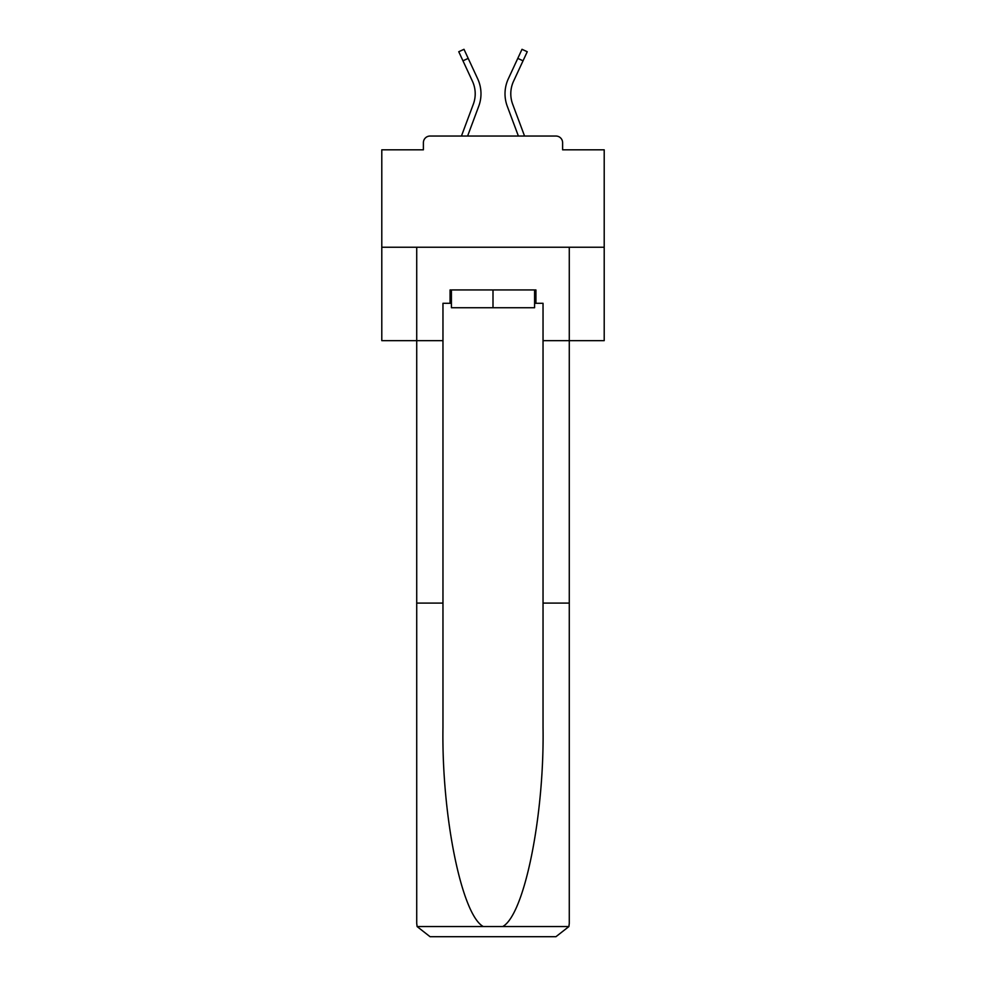 <?xml version="1.0" encoding="UTF-8"?>
<svg xmlns="http://www.w3.org/2000/svg" width="986" height="986" viewBox="0 0 986 986"><rect width="100%" height="100%" fill="white"/><g stroke="black" fill="none" stroke-linecap="round" stroke-linejoin="round"><path stroke-width="1.48" d="M562.612 149.823L562.612 142.711L562.612 149.823L604.208 149.823L604.208 340.651L543.039 340.651L543.039 303.294L535.928 303.294L535.928 289.946L450.072 289.946L450.072 303.294L451.415 303.294M604.208 247.239L381.792 247.239L381.792 340.651L416.721 340.651L416.721 247.239L569.279 247.239L569.279 923.352L569.279 603.087L543.039 603.087L543.039 340.651M381.792 247.239L381.792 149.823L423.388 149.823L423.388 142.711L423.388 149.823M562.612 142.711A6.668 6.668 0 0 0 555.944 136.043L430.056 136.043A6.668 6.668 0 0 0 423.388 142.711M555.944 136.043L527.695 136.043M458.305 136.043L430.056 136.043M467.61 136.043L478.74 106.229A35.582 35.582 0 0 0 477.68 78.806L468.202 58.384L462.964 60.812L458.749 51.728L463.999 49.3L468.202 58.384M462.964 60.812L472.442 81.234A29.802 29.802 0 0 1 473.329 104.208L461.436 136.043M518.389 136.043L507.26 106.229A35.582 35.582 0 0 1 508.32 78.806L522.001 49.3L527.251 51.728L513.558 81.234A29.802 29.802 0 0 0 512.671 104.208L524.564 136.043M534.585 289.946L534.585 307.731L451.415 307.731L451.415 289.946M493 289.946L493 307.731M450.072 303.294L442.96 303.294L442.96 603.087L416.721 603.087L416.721 923.352L417.103 926.557L430.056 936.7L463.864 936.7M430.056 936.7L555.944 936.7L430.056 936.7M522.136 936.7L555.944 936.7L568.897 926.557L569.279 923.352M442.96 603.087L442.96 727.52C441.58 815.903 461.658 914.934 483.313 926.557L502.687 926.557C524.342 914.934 544.42 815.903 543.039 727.52L543.039 603.087M416.721 923.352L416.721 340.651L442.96 340.651M534.585 303.294L535.928 303.294M513.558 81.234A29.802 29.802 0 0 0 510.797 93.781A29.802 29.802 0 0 1 513.558 81.234A29.802 29.802 0 0 0 510.797 93.781A29.802 29.802 0 0 1 513.558 81.234A29.802 29.802 0 0 0 510.797 93.781A29.802 29.802 0 0 1 513.558 81.234A29.802 29.802 0 0 0 510.797 93.781A29.802 29.802 0 0 1 513.558 81.234A29.802 29.802 0 0 0 510.797 93.781A29.802 29.802 0 0 1 513.558 81.234A29.802 29.802 0 0 0 510.797 93.781A29.802 29.802 0 0 1 513.558 81.234A29.802 29.802 0 0 0 510.797 93.781A29.802 29.802 0 0 1 513.558 81.234A29.802 29.802 0 0 0 510.797 93.781A29.802 29.802 0 0 1 513.558 81.234A29.802 29.802 0 0 0 510.797 93.781A29.802 29.802 0 0 1 513.558 81.234A29.802 29.802 0 0 0 510.797 93.781A29.802 29.802 0 0 1 513.558 81.234A29.802 29.802 0 0 0 510.797 93.781A29.802 29.802 0 0 1 513.558 81.234A29.802 29.802 0 0 0 510.797 93.781A29.802 29.802 0 0 1 513.558 81.234A29.802 29.802 0 0 0 510.797 93.781A29.802 29.802 0 0 1 513.558 81.234A29.802 29.802 0 0 0 510.797 93.781A29.802 29.802 0 0 1 513.558 81.234A29.802 29.802 0 0 0 510.797 93.781A29.802 29.802 0 0 1 513.558 81.234A29.802 29.802 0 0 0 510.797 93.781A29.802 29.802 0 0 1 513.558 81.234A29.802 29.802 0 0 0 510.797 93.781A29.802 29.802 0 0 1 513.558 81.234A29.802 29.802 0 0 0 512.671 104.208A29.802 29.802 0 0 1 510.797 93.781A29.802 29.802 0 0 0 512.671 104.208A29.802 29.802 0 0 1 510.797 93.781A29.802 29.802 0 0 0 512.671 104.208A29.802 29.802 0 0 1 510.797 93.781A29.802 29.802 0 0 0 512.671 104.208A29.802 29.802 0 0 1 510.797 93.781A29.802 29.802 0 0 0 512.671 104.208A29.802 29.802 0 0 1 510.797 93.781A29.802 29.802 0 0 0 512.671 104.208A29.802 29.802 0 0 1 510.797 93.781A29.802 29.802 0 0 0 512.671 104.208A29.802 29.802 0 0 1 510.797 93.781A29.802 29.802 0 0 0 512.671 104.208A29.802 29.802 0 0 1 510.797 93.781A29.802 29.802 0 0 0 512.671 104.208A29.802 29.802 0 0 1 510.797 93.781A29.802 29.802 0 0 0 512.671 104.208A29.802 29.802 0 0 1 510.797 93.781A29.802 29.802 0 0 0 512.671 104.208A29.802 29.802 0 0 1 510.797 93.781A29.802 29.802 0 0 0 512.671 104.208A29.802 29.802 0 0 1 510.797 93.781A29.802 29.802 0 0 0 512.671 104.208A29.802 29.802 0 0 1 510.797 93.781A29.802 29.802 0 0 0 512.671 104.208A29.802 29.802 0 0 1 510.797 93.781A29.802 29.802 0 0 0 512.671 104.208A29.802 29.802 0 0 1 510.797 93.781A29.802 29.802 0 0 0 512.671 104.208A29.802 29.802 0 0 1 510.797 93.781A29.802 29.802 0 0 0 512.671 104.208A29.802 29.802 0 0 1 510.797 93.781A29.802 29.802 0 0 0 512.671 104.208M472.442 81.234A29.802 29.802 0 0 1 475.203 93.781A29.802 29.802 0 0 0 472.442 81.234A29.802 29.802 0 0 1 475.203 93.781A29.802 29.802 0 0 0 472.442 81.234A29.802 29.802 0 0 1 473.329 104.208A29.802 29.802 0 0 0 475.203 93.781A29.802 29.802 0 0 1 473.329 104.208A29.802 29.802 0 0 0 475.203 93.781A29.802 29.802 0 0 1 473.329 104.208M417.103 926.557L483.313 926.557M502.687 926.557L568.897 926.557M523.036 60.812L517.798 58.384"/></g></svg>
